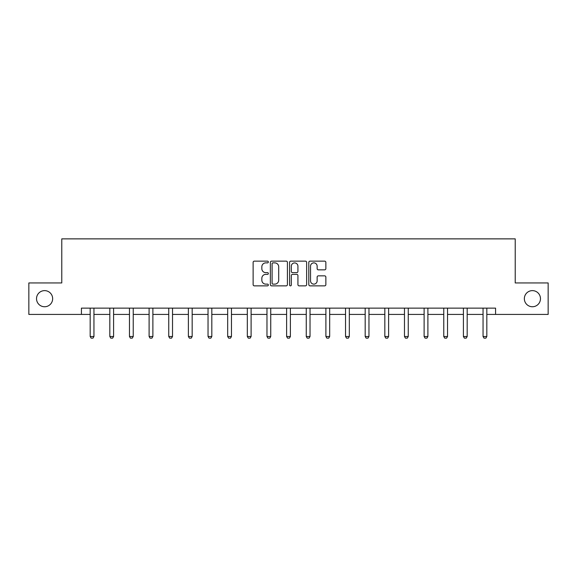 <?xml version="1.0" encoding="UTF-8"?>
<svg xmlns="http://www.w3.org/2000/svg" width="577" height="577" viewBox="0 0 577 577"><rect width="100%" height="100%" fill="white"/><g stroke="black" fill="none" stroke-linecap="round" stroke-linejoin="round"><path stroke-width="0.87" d="M524.349 298.684A8.056 8.056 0 0 0 532.412 306.748A8.056 8.056 0 0 0 540.469 298.684A8.056 8.056 0 0 0 532.412 290.628A8.056 8.056 0 0 0 524.349 298.684M36.531 298.684A8.056 8.056 0 0 0 44.588 306.748A8.056 8.056 0 0 0 52.651 298.684A8.056 8.056 0 0 0 44.588 290.628A8.056 8.056 0 0 0 36.531 298.684M268.355 262.008A0.865 0.865 0 0 0 267.49 261.143L254.356 261.143A1.233 1.233 0 0 0 253.123 262.376L253.123 284.627A1.233 1.233 0 0 0 254.356 285.86L267.49 285.86A0.865 0.865 0 0 0 268.355 284.995A0.865 0.865 0 0 0 267.49 284.129L265.788 284.129A3.952 3.952 0 0 1 261.835 280.177L261.835 278.323A3.952 3.952 0 0 1 265.788 274.371L267.49 274.371A0.865 0.865 0 0 0 268.355 273.505A0.865 0.865 0 0 0 267.49 272.64L265.788 272.64A3.952 3.952 0 0 1 261.835 268.68L261.835 266.826A3.952 3.952 0 0 1 265.788 262.874L267.49 262.874A0.865 0.865 0 0 0 268.355 262.008M324.62 269.856A1.233 1.233 0 0 0 325.861 268.622L325.861 262.376A1.233 1.233 0 0 0 324.62 261.143L310.037 261.143A1.233 1.233 0 0 0 308.803 262.376L308.803 284.627A1.233 1.233 0 0 0 310.037 285.86L324.62 285.86A1.233 1.233 0 0 0 325.861 284.627L325.861 277.09A1.233 1.233 0 0 0 324.62 275.849L318.381 275.849A1.233 1.233 0 0 0 317.141 277.09L317.141 280.826A3.303 3.303 0 0 1 313.838 284.129A3.303 3.303 0 0 1 310.534 280.826L310.534 266.177A3.303 3.303 0 0 1 313.838 262.874A3.303 3.303 0 0 1 317.141 266.177L317.141 268.622A1.233 1.233 0 0 0 318.381 269.856L324.62 269.856M81.422 314.429L28.85 314.429L28.85 282.946L61.775 282.946L61.775 238.871L515.225 238.871L515.225 282.946L548.15 282.946L548.15 314.429L495.578 314.429L495.578 308.132L81.422 308.132L81.422 314.429L90.171 314.429M287.418 262.376A1.233 1.233 0 0 0 286.185 261.143L271.601 261.143A1.233 1.233 0 0 0 270.361 262.376L270.361 284.627A1.233 1.233 0 0 0 271.601 285.86L286.185 285.86A1.233 1.233 0 0 0 287.418 284.627L287.418 262.376M290.815 261.143L305.399 261.143A1.233 1.233 0 0 1 306.639 262.376L306.639 284.627A1.233 1.233 0 0 1 305.399 285.86L299.16 285.86A1.233 1.233 0 0 1 297.927 284.627L297.927 275.604A1.233 1.233 0 0 0 296.686 274.371L292.546 274.371A1.233 1.233 0 0 0 291.313 275.604L291.313 284.995A0.865 0.865 0 0 1 290.447 285.86A0.865 0.865 0 0 1 289.582 284.995L289.582 262.376A1.233 1.233 0 0 1 290.815 261.143M93.95 314.429L109.818 314.429M113.597 314.429L129.464 314.429M133.237 314.429L149.104 314.429M152.883 314.429L168.751 314.429M172.523 314.429L188.39 314.429M192.17 314.429L208.037 314.429M211.817 314.429L227.677 314.429M231.456 314.429L247.324 314.429M251.103 314.429L266.971 314.429M270.743 314.429L286.61 314.429M290.39 314.429L306.257 314.429M310.029 314.429L325.897 314.429M329.676 314.429L345.544 314.429M349.323 314.429L365.183 314.429M368.963 314.429L384.83 314.429M388.609 314.429L404.477 314.429M408.249 314.429L424.117 314.429M427.896 314.429L443.763 314.429M447.536 314.429L463.403 314.429M467.182 314.429L483.05 314.429M486.829 314.429L495.578 314.429M272.957 262.874A0.865 0.865 0 0 0 272.092 263.739L272.092 283.264A0.865 0.865 0 0 0 272.957 284.129L274.753 284.129A3.952 3.952 0 0 0 278.705 280.177L278.705 266.826A3.952 3.952 0 0 0 274.753 262.874L272.957 262.874M297.927 266.242A3.303 3.303 0 0 0 294.616 262.932A3.303 3.303 0 0 0 291.313 266.242L291.313 271.399A1.233 1.233 0 0 0 292.546 272.64L296.686 272.64A1.233 1.233 0 0 0 297.927 271.399L297.927 266.242M94.094 308.132L94.008 308.406A1.262 1.262 0 0 0 93.95 308.789L93.95 336.492L93.005 338.129L91.116 338.129L90.171 336.492L90.171 308.789A1.262 1.262 0 0 0 90.113 308.406L90.026 308.132M90.171 336.492L93.95 336.492M113.741 308.132L113.655 308.406A1.262 1.262 0 0 0 113.597 308.789L113.597 336.492L112.652 338.129L110.762 338.129L109.818 336.492L109.818 308.789A1.262 1.262 0 0 0 109.76 308.406L109.673 308.132M109.818 336.492L113.597 336.492M133.388 308.132L133.301 308.406A1.262 1.262 0 0 0 133.237 308.789L133.237 336.492L132.292 338.129L130.409 338.129L129.464 336.492L129.464 308.789A1.262 1.262 0 0 0 129.399 308.406L129.313 308.132M129.464 336.492L133.237 336.492M153.028 308.132L152.941 308.406A1.262 1.262 0 0 0 152.883 308.789L152.883 336.492L151.939 338.129L150.049 338.129L149.104 336.492L149.104 308.789A1.262 1.262 0 0 0 149.046 308.406L148.96 308.132M149.104 336.492L152.883 336.492M172.674 308.132L172.588 308.406A1.262 1.262 0 0 0 172.523 308.789L172.523 336.492L171.585 338.129L169.696 338.129L168.751 336.492L168.751 308.789A1.262 1.262 0 0 0 168.686 308.406L168.599 308.132M168.751 336.492L172.523 336.492M192.314 308.132L192.228 308.406A1.262 1.262 0 0 0 192.17 308.789L192.17 336.492L191.225 338.129L189.335 338.129L188.39 336.492L188.39 308.789A1.262 1.262 0 0 0 188.333 308.406L188.246 308.132M188.39 336.492L192.17 336.492M211.961 308.132L211.874 308.406A1.262 1.262 0 0 0 211.817 308.789L211.817 336.492L210.872 338.129L208.982 338.129L208.037 336.492L208.037 308.789A1.262 1.262 0 0 0 207.98 308.406L207.893 308.132M208.037 336.492L211.817 336.492M231.601 308.132L231.514 308.406A1.262 1.262 0 0 0 231.456 308.789L231.456 336.492L230.512 338.129L228.622 338.129L227.677 336.492L227.677 308.789A1.262 1.262 0 0 0 227.619 308.406L227.533 308.132M227.677 336.492L231.456 336.492M251.247 308.132L251.161 308.406A1.262 1.262 0 0 0 251.103 308.789L251.103 336.492L250.158 338.129L248.269 338.129L247.324 336.492L247.324 308.789A1.262 1.262 0 0 0 247.266 308.406L247.18 308.132M247.324 336.492L251.103 336.492M270.894 308.132L270.808 308.406A1.262 1.262 0 0 0 270.743 308.789L270.743 336.492L269.798 338.129L267.908 338.129L266.971 336.492L266.971 308.789A1.262 1.262 0 0 0 266.906 308.406L266.819 308.132M266.971 336.492L270.743 336.492M290.534 308.132L290.447 308.406A1.262 1.262 0 0 0 290.39 308.789L290.39 336.492L289.445 338.129L287.555 338.129L286.61 336.492L286.61 308.789A1.262 1.262 0 0 0 286.553 308.406L286.466 308.132M286.61 336.492L290.39 336.492M310.181 308.132L310.094 308.406A1.262 1.262 0 0 0 310.029 308.789L310.029 336.492L309.092 338.129L307.202 338.129L306.257 336.492L306.257 308.789A1.262 1.262 0 0 0 306.192 308.406L306.106 308.132M306.257 336.492L310.029 336.492M329.82 308.132L329.734 308.406A1.262 1.262 0 0 0 329.676 308.789L329.676 336.492L328.731 338.129L326.842 338.129L325.897 336.492L325.897 308.789A1.262 1.262 0 0 0 325.839 308.406L325.753 308.132M325.897 336.492L329.676 336.492M349.467 308.132L349.381 308.406A1.262 1.262 0 0 0 349.323 308.789L349.323 336.492L348.378 338.129L346.488 338.129L345.544 336.492L345.544 308.789A1.262 1.262 0 0 0 345.486 308.406L345.399 308.132M345.544 336.492L349.323 336.492M369.107 308.132L369.02 308.406A1.262 1.262 0 0 0 368.963 308.789L368.963 336.492L368.018 338.129L366.128 338.129L365.183 336.492L365.183 308.789A1.262 1.262 0 0 0 365.126 308.406L365.039 308.132M365.183 336.492L368.963 336.492M388.754 308.132L388.667 308.406A1.262 1.262 0 0 0 388.609 308.789L388.609 336.492L387.665 338.129L385.775 338.129L384.83 336.492L384.83 308.789A1.262 1.262 0 0 0 384.772 308.406L384.686 308.132M384.83 336.492L388.609 336.492M408.401 308.132L408.314 308.406A1.262 1.262 0 0 0 408.249 308.789L408.249 336.492L407.304 338.129L405.415 338.129L404.477 336.492L404.477 308.789A1.262 1.262 0 0 0 404.412 308.406L404.326 308.132M404.477 336.492L408.249 336.492M428.04 308.132L427.954 308.406A1.262 1.262 0 0 0 427.896 308.789L427.896 336.492L426.951 338.129L425.061 338.129L424.117 336.492L424.117 308.789A1.262 1.262 0 0 0 424.059 308.406L423.972 308.132M424.117 336.492L427.896 336.492M447.687 308.132L447.601 308.406A1.262 1.262 0 0 0 447.536 308.789L447.536 336.492L446.591 338.129L444.708 338.129L443.763 336.492L443.763 308.789A1.262 1.262 0 0 0 443.699 308.406L443.612 308.132M443.763 336.492L447.536 336.492M467.327 308.132L467.24 308.406A1.262 1.262 0 0 0 467.182 308.789L467.182 336.492L466.238 338.129L464.348 338.129L463.403 336.492L463.403 308.789A1.262 1.262 0 0 0 463.345 308.406L463.259 308.132M463.403 336.492L467.182 336.492M486.974 308.132L486.887 308.406A1.262 1.262 0 0 0 486.829 308.789L486.829 336.492L485.884 338.129L483.995 338.129L483.05 336.492L483.05 308.789A1.262 1.262 0 0 0 482.992 308.406L482.906 308.132M483.05 336.492L486.829 336.492"/></g></svg>
